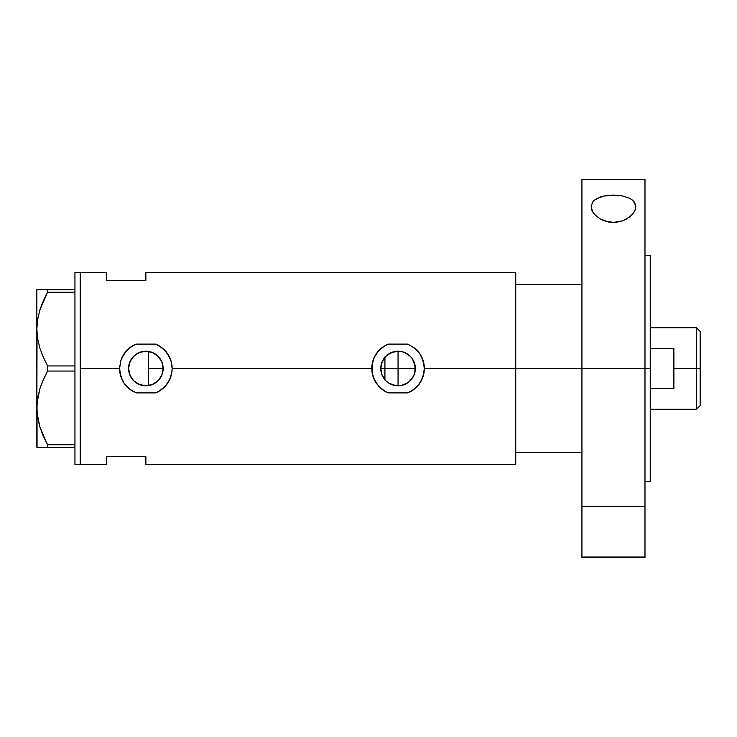 <?xml version="1.0" encoding="UTF-8"?>
<svg xmlns="http://www.w3.org/2000/svg" width="737" height="737" viewBox="0 0 737 737"><rect width="100%" height="100%" fill="white"/><g stroke="black" fill="none" stroke-linecap="round" stroke-linejoin="round"><path stroke-width="1.11" d="M152.025 384.65L150.145 385.248M154.917 383.222L153.268 384.124M157.525 381.269L156.087 382.439M159.717 378.846L158.51 380.292M161.458 375.971L160.482 377.722M162.637 372.682L161.947 374.847M381.103 371.89L380.771 368.5L382.088 375.133L381.103 371.89M382.779 376.598L384.327 379.002M384.696 379.472L385.479 380.366M403.148 385.018L398.054 385.783L401.435 385.451L394.654 385.451L388.454 382.872L385.829 380.725L388.04 382.586M391.421 384.465L390.592 384.088M413.328 360.411L415.005 365.11L415.005 371.872L415.336 368.5A17.283 17.283 0 0 1 398.054 385.783A17.283 17.283 0 0 1 380.771 368.5L382.079 361.885L385.829 356.275L391.439 352.535L398.054 351.217L398.054 385.783L392.314 384.806M388.436 382.862L391.411 384.456M407.791 382.779L401.425 385.451L404.687 384.465L409.026 381.858L413.328 376.589M410.776 380.2L407.653 382.872M143.724 385.654L145.806 385.783M145.908 385.783L152.412 384.502M136.363 382.936L140.251 384.843M128.947 364.953L128.579 368.5A17.283 17.283 0 0 1 145.871 351.217A17.283 17.283 0 0 1 163.153 368.5L161.836 375.115L158.087 380.725L152.485 384.465L145.871 385.783L139.256 384.465L133.646 380.725L129.896 375.115L128.579 368.5L129.896 361.885L133.646 356.275L139.256 352.535L145.871 351.217L152.485 352.535L158.087 356.275L161.836 361.885L163.153 368.5A17.283 17.283 0 0 1 145.871 385.783A17.283 17.283 0 0 1 128.579 368.5L130.163 375.732L133.259 380.329L136.207 382.835M160.316 377.998L161.873 375.032M155.498 382.853L160.178 378.192M152.55 384.447L155.406 382.908M515.743 272.616L515.743 368.5L515.743 284.436L581.935 284.436L515.743 284.436L515.743 368.5L581.935 368.5L515.743 368.5L515.743 464.384L515.743 368.5L424.319 368.5L423.149 376.266L419.777 383.268L414.526 388.97L407.828 392.885L388.279 392.885L384.778 391.172L378.744 386.308L374.378 379.877L372.074 372.415L371.78 368.5L172.136 368.5L171.841 372.434L169.547 379.887L165.18 386.308L159.146 391.172L155.636 392.885L136.096 392.885L129.408 388.97L124.138 383.268L120.767 376.238L119.597 368.5L80.195 368.5L80.195 272.616L80.195 368.5L119.597 368.5L120.767 360.762L124.138 353.742L129.39 348.039L136.096 344.115L155.636 344.115L159.155 345.837L165.199 350.711L169.547 357.132L170.975 360.78L172.136 368.5A26.265 26.265 0 0 0 155.636 344.115L162.37 348.057L167.612 353.769L170.975 360.78L172.136 368.5L371.78 368.5L372.074 364.594L374.368 357.132L378.726 350.701L384.778 345.837L388.279 344.115L407.828 344.115L414.553 348.057L419.804 353.769L423.158 360.78L424.319 368.5A26.265 26.265 0 0 0 414.553 348.057L419.804 353.769L421.739 357.132L424.033 364.585L424.319 368.5L515.743 368.5L515.743 272.616L145.871 272.616L145.871 280.502L106.46 280.502L106.46 272.616L106.46 280.502L145.871 280.502L145.871 272.616M406.013 383.839L404.696 384.456M385.829 380.725L382.079 375.115L380.771 368.5A17.283 17.283 0 0 1 398.054 351.217A17.283 17.283 0 0 1 415.336 368.5L398.054 368.5L398.054 351.217L394.654 351.549L401.444 351.549L404.668 352.535L410.279 356.275L412.425 358.901L415.005 365.128L415.336 368.5L414.019 375.124L410.279 380.725M147.363 351.282L148.496 351.42L148.496 385.58L147.382 385.718M129.251 373.263L128.947 372.038M130.661 376.708L130.034 375.437M132.697 379.693L131.794 378.542M138.363 384.069L137.018 383.351M135.304 382.181L134.604 381.609M141.744 385.285L141.089 385.11M145.281 385.773L144.756 385.746M388.279 344.115A26.265 26.265 0 0 0 384.778 345.828L388.279 344.115L407.828 344.115L414.544 348.048M80.195 368.5L80.195 464.384L80.195 368.5L80.195 464.384L74.944 464.384L80.195 464.384L80.195 272.616L74.944 272.616L80.195 272.616L80.195 368.5M106.46 456.498L145.871 456.498L145.871 464.384L145.871 456.498L106.46 456.498L106.46 464.384L106.46 456.498M144.774 351.245L145.29 351.227M140.251 352.148L141.744 351.715M143.752 351.346L138.372 352.922M134.162 355.787L135.313 354.81M137.018 353.649L132.688 357.307M130.034 361.563L130.67 360.273M131.794 358.468L129.261 363.709M412.14 358.486L414.019 361.876L415.336 368.5L384.917 368.5L398.054 368.5L398.054 385.783M411.421 357.537L408.547 354.764M404.696 352.544L405.553 352.931M401.462 351.549L403.775 352.185M398.063 351.217L400.044 351.328M384.769 345.837A26.265 26.265 0 0 0 372.074 364.594L374.368 357.132L376.321 353.742L380.099 349.32L384.778 345.837M372.074 364.622A26.265 26.265 0 0 0 371.78 368.463M381.591 388.97A26.265 26.265 0 0 0 384.778 391.172L380.117 387.69L376.331 383.268L372.95 376.238L372.074 372.415A26.265 26.265 0 0 0 376.303 383.24M372.074 372.388L372.074 364.594M407.828 392.885A26.265 26.265 0 0 0 424.319 368.5L424.024 372.434L421.73 379.887L417.372 386.308L411.329 391.172L407.828 392.885L388.279 392.885L384.778 391.172M371.955 365.497L371.909 365.976M417.418 386.243L418.68 384.769M422.227 358.21L421.739 357.132M415.005 371.872L414.019 375.115M136.096 344.115A26.265 26.265 0 0 0 129.39 348.039L136.096 344.115L155.636 344.115M155.636 392.885A26.265 26.265 0 0 0 172.136 368.5L171.841 372.434L169.547 379.887L165.18 386.308L159.146 391.172L155.636 392.885L136.096 392.885L129.408 388.97L124.138 383.268L122.185 379.877L119.891 372.415L119.597 368.5L120.767 360.762L122.185 357.132L126.543 350.701A26.265 26.265 0 0 0 120.776 360.734M119.597 368.5A26.265 26.265 0 0 0 132.577 391.154M126.543 350.701L129.39 348.039M119.772 365.497L119.716 365.976M165.254 386.225L166.498 384.76M170.035 358.2L169.547 357.132M148.496 385.58L148.496 351.42L145.908 351.217M145.825 351.217L144.774 351.254M155.424 354.092L152.55 352.553M160.178 358.808L155.479 354.138M162.849 365.266L163.153 368.5L162.066 362.466L160.307 359.002M381.103 365.11L380.771 368.5L381.103 365.11L382.779 360.402M384.364 357.952L382.088 361.867M392.296 352.203L394.673 351.549L388.436 354.138L384.696 357.528M407.672 354.138L404.687 352.535M162.066 362.466L162.637 364.318M160.482 359.278L161.458 361.038M158.51 356.708L159.717 358.154M156.097 354.561L157.525 355.731M153.268 352.876L154.917 353.778M150.145 351.752L151.481 352.157M390.472 352.968L391.411 352.544M46.919 443.481L39.853 426.916L37.043 412.748L37.043 403.13L39.807 389.035L43.234 379.877L47.61 371.052L47.61 365.948L43.253 357.15L39.853 348.104L37.633 338.753L36.85 329.098L37.615 319.591L39.807 310.231L43.234 301.074L47.61 292.239L47.61 289.696L74.944 289.696L36.85 289.696L37.624 289.696L36.85 289.696L36.85 447.304L47.61 447.304L47.61 444.761L74.944 444.761L47.61 444.761L43.253 435.963L39.853 426.916L37.633 417.557L36.85 407.902L37.615 398.404L39.807 389.035L43.234 379.877L47.61 371.052L47.61 365.948L74.944 365.948L47.61 365.948L43.253 357.15L39.853 348.104L37.633 338.753L36.85 329.098L37.624 338.679M47.067 293.243L39.826 310.157L42.488 302.833M38.37 315.629L38.628 314.515M47.61 371.052L74.944 371.052L47.61 371.052L43.253 379.85L39.826 388.961L42.424 381.784M38.37 394.442L37.624 398.321M36.85 407.506L37.209 414.406M42.58 434.388L42.893 435.143M47.61 447.304L74.944 447.304L43.243 447.304L47.61 447.304L47.61 444.761M47.61 292.239L74.944 292.239L47.61 292.239L43.243 301.065L47.61 292.239L47.61 289.696L38.702 289.696M36.85 328.702L37.615 319.591L39.807 310.231L43.234 301.074M37.624 447.304L43.234 447.304M37.043 447.304L37.043 412.711M39.807 447.304L38.702 447.304M37.145 401.96L37.043 403.093M38.61 393.383L37.615 398.349M46.182 373.733L43.253 379.85M37.209 335.602L37.615 338.651M36.85 407.902L37.043 333.898M37.154 323.128L37.043 324.289M39.816 289.696L43.234 289.696M36.85 329.098L36.85 289.696M74.944 272.616L74.944 464.384L74.944 272.616M515.743 452.564L581.935 452.564L515.743 452.564L515.743 368.5L515.743 452.564M696.474 368.5L700.15 368.5L700.15 331.457L700.15 405.543L700.15 368.5L696.474 368.5L696.474 327.781L696.474 368.5L673.885 368.5L696.474 368.5L696.474 409.219L696.474 368.5M673.885 348.426L673.885 388.574L650.237 388.574L673.885 388.574L673.885 348.426L650.237 348.426L673.885 348.426M148.496 368.5L163.153 368.5L148.496 368.5M384.917 379.739L384.917 368.5L380.771 368.5L384.917 368.5L384.917 357.261M384.917 356.966L384.917 380.034M635.423 204.278L635.414 209.197L634.29 211.786L629.932 216.779L622.811 220.796L615.948 222.344L608.698 222.04L600.296 219.027L594.483 214.375L592.64 211.814L591.129 206.646L592.594 202.095L594.464 200.105L597.081 198.391L604.349 195.959L613.377 195.093L622.452 195.931L629.776 198.354L632.429 200.086L634.308 202.067L635.791 206.646L634.944 210.487L632.457 214.356L626.699 218.99L622.811 220.796L613.525 222.463L604.211 220.833L600.296 219.027L594.483 214.375L591.986 210.506L591.129 206.646L592.594 202.095L594.464 200.105L600.415 196.991L604.349 195.959L618.03 195.305L622.452 195.931L629.776 198.354L632.429 200.086L635.423 204.278M581.935 557.596L581.935 556.988L644.986 556.988L644.986 506.374L581.935 506.374L581.935 556.988L581.935 179.358L581.935 368.5L650.237 368.5L650.237 481.454L650.237 368.5L581.935 368.5L581.935 506.374L644.986 506.374L644.986 179.358L644.986 556.988L581.935 556.988L581.935 557.642L644.986 557.642L644.986 556.988L644.986 557.596M650.237 368.5L650.237 255.546L650.237 368.5M80.195 272.616L106.46 272.616M80.195 464.384L106.46 464.384M515.743 464.384L145.871 464.384M650.237 327.781L696.474 327.781L700.15 331.457M650.237 409.219L696.474 409.219L700.15 405.543M644.986 481.454L650.237 481.454M581.935 179.358L644.986 179.358M644.986 255.546L650.237 255.546"/></g></svg>
